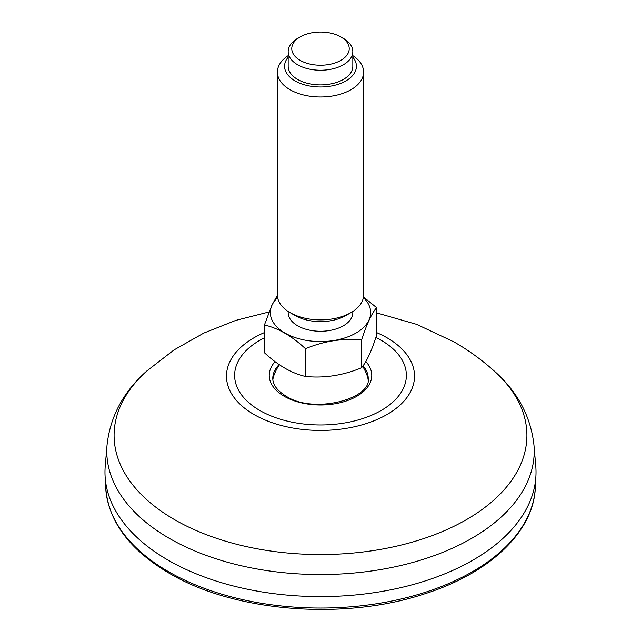 <?xml version="1.0" encoding="UTF-8"?>
<svg xmlns="http://www.w3.org/2000/svg" width="641" height="641" viewBox="0 0 641 641"><rect width="100%" height="100%" fill="white"/><g stroke="black" fill="none" stroke-linecap="round" stroke-linejoin="round"><path stroke-width="0.96" d="M168.102 560.162A215.528 124.434 0 0 0 407.876 585.922A215.528 124.434 0 0 0 535.764 466.023L533.961 445.054A213.725 123.392 0 0 1 407.147 563.952A213.725 123.392 0 0 1 169.376 538.408A213.725 123.392 0 0 1 107.039 445.054L105.236 466.023A215.528 124.434 0 0 0 168.102 560.162M272.866 379.793A47.714 27.547 180 0 1 273.747 375.914A49.573 49.573 0 0 1 279.348 364.745M362.678 366.332A49.573 49.573 0 0 1 367.253 375.914A47.714 27.547 180 0 1 368.134 379.793M300.18 36.906L297.64 38.38A32.33 18.661 -0 0 0 289.275 46.745A32.33 18.661 -0 0 0 288.17 51.576A32.33 18.661 -0 0 0 316.277 70.077A32.33 18.661 -0 0 0 351.725 56.408A32.33 18.661 -0 0 0 352.83 51.576A32.33 18.661 -0 0 0 343.36 38.38L340.82 36.906A28.733 16.594 -0 0 0 300.18 36.906A28.733 16.594 -0 0 0 306.134 63.01A28.733 16.594 -0 0 0 348.255 52.939A28.733 16.594 -0 0 0 340.82 36.906M288.17 55.647A43.107 24.887 -0 0 0 278.867 65.662A43.107 24.887 -0 0 0 277.393 72.104A43.107 24.887 -0 0 0 314.875 96.775A43.107 24.887 -0 0 0 362.133 78.547A43.107 24.887 -0 0 0 363.607 72.104A43.107 24.887 -0 0 0 352.83 55.647M288.17 57.201A35.92 20.736 -0 0 0 307.968 85.678A35.92 20.736 -0 0 0 355.194 71.608A35.92 20.736 -0 0 0 352.83 57.201M363.607 72.104L363.607 295.004A43.107 24.887 180 0 1 350.98 312.608L345.9 315.54A35.92 20.736 180 0 1 295.1 315.54L290.02 312.608A43.107 24.887 180 0 1 277.393 295.004L277.393 72.104M350.98 312.608A43.107 24.887 180 0 1 290.02 312.608M361.564 367.782C342.903 375.482 324.21 378.374 305.469 376.459L305.469 348.712C324.13 341.012 342.823 338.119 361.564 340.034L361.564 367.782C366.564 361.828 371.572 351.028 376.588 335.395L376.588 307.656L363.479 296.935M361.564 340.034C366.564 324.45 371.572 313.657 376.588 307.656M305.469 376.459C291.815 373.391 278.13 365.482 264.413 352.75L264.413 325.011C278.066 328.08 291.751 335.98 305.469 348.712M264.413 325.011L271.928 305.148L277.401 295.365M363.375 297.568A50.166 28.965 180 0 1 327.599 341.276A50.166 28.965 180 0 1 272.04 305.108A50.166 28.965 180 0 1 277.625 297.568M352.83 311.47L352.83 312.608A32.33 18.661 180 0 1 320.5 331.269A32.33 18.661 180 0 1 288.17 312.608L288.17 311.47M352.83 51.576L352.83 66.239A32.33 18.661 180 0 1 320.5 84.9A32.33 18.661 180 0 1 288.17 66.239L288.17 51.576M376.588 332.583A94.027 54.285 180 0 1 386.988 337.767A94.027 54.285 180 0 1 383.671 416.362A94.027 54.285 180 0 1 247.859 410.625A94.027 54.285 180 0 1 264.413 332.583M375.898 337.503A85.886 49.589 180 0 1 381.227 340.331A85.886 49.589 180 0 1 379.72 411.306A85.886 49.589 180 0 1 256.857 408.686A85.886 49.589 180 0 1 264.413 337.839M533.961 445.054C530.74 416.281 517.447 391.555 494.083 370.891A206.418 119.178 180 0 1 455.703 525.428A206.418 119.178 180 0 1 185.297 525.428A206.418 119.178 180 0 1 146.917 370.891C123.553 391.555 110.26 416.281 107.039 445.054M275.061 361.668A51.28 29.606 0 0 0 284.243 396.322A51.28 29.606 0 0 0 350.964 399.207A51.28 29.606 0 0 0 365.819 361.54M279.115 364.593A47.714 27.547 0 0 0 272.786 378.302C272.697 384.688 277.112 390.633 286.022 396.146C313.697 414.551 371.996 398.806 368.214 378.302A47.714 27.547 0 0 0 363.046 365.827M535.395 485.493A214.911 124.082 180 0 1 401.514 598.886A214.911 124.082 180 0 1 168.535 571.7A214.911 124.082 180 0 1 105.605 485.493C107.343 519.995 128.569 549.257 169.28 573.294C234.261 611.971 343.552 620.776 424.182 593.999C490.517 573.174 535.003 530.628 535.395 485.493L535.499 480.894M494.083 370.891C481.808 359.905 468.539 350.298 454.269 342.078L416.666 324.37L376.588 312.88M146.917 370.891L174.007 349.954L203.806 333.088L235.68 320.42L269.028 311.975M105.605 485.493L105.501 480.894"/></g></svg>

